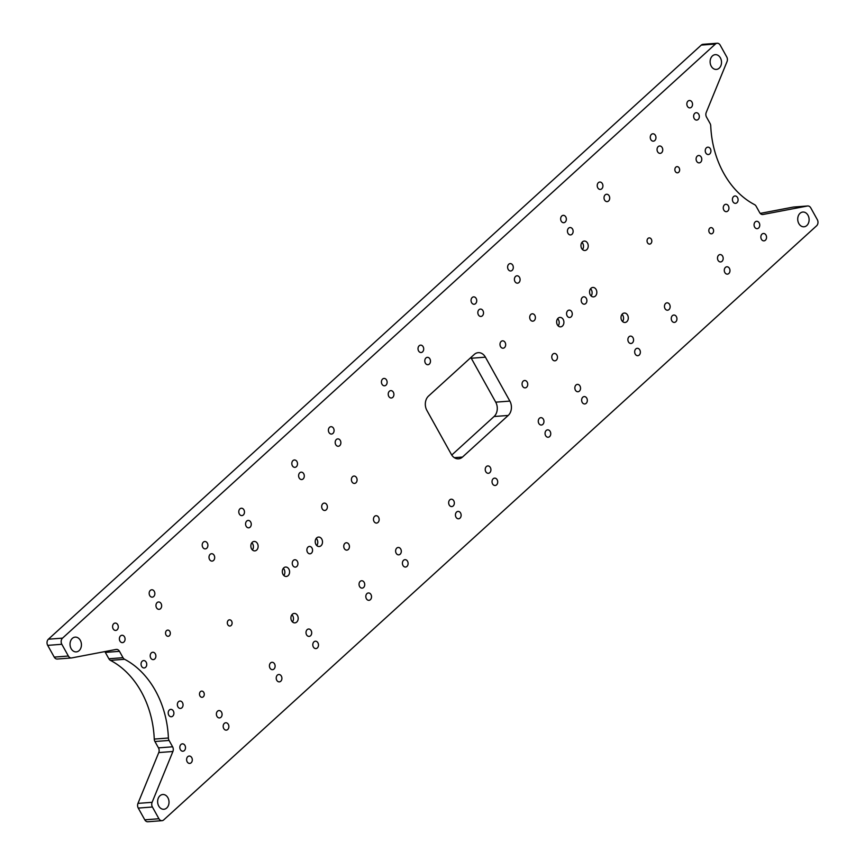 <?xml version="1.0" encoding="UTF-8"?>
<svg xmlns="http://www.w3.org/2000/svg" width="865" height="865" viewBox="0 0 865 865"><rect width="100%" height="100%" fill="white"/><g stroke="black" fill="none" stroke-linecap="round" stroke-linejoin="round"><path stroke-width="1.3" d="M760.227 213.396L793.259 207.081L807.402 206.011A4.433 3.406 -94.3 0 1 807.694 205.967A4.433 3.406 -94.3 0 1 810.775 207.892L817.306 219.634A4.433 3.406 -94.3 0 1 816.603 225.797L163.712 819.912A4.433 3.406 -94.3 0 1 162.014 820.68A4.433 3.406 -94.3 0 1 158.933 818.744L144.79 819.825A4.433 3.406 85.7 0 0 147.872 821.75L162.014 820.68M793.854 207.038A4.433 3.406 85.7 0 0 793.551 207.049A4.433 3.406 85.7 0 0 793.259 207.081M137.968 803.39L158.76 752.572L172.903 751.49L152.11 802.309L137.968 803.39A4.433 3.406 85.7 0 0 138.259 808.083L144.79 819.825M158.468 747.868L154.932 741.521L169.075 740.44L172.611 746.798L158.468 747.868A4.433 3.406 -94.3 0 1 158.76 752.572M154.262 739.088A86.468 66.475 85.7 0 0 141.233 691.654A86.468 66.475 85.7 0 0 110.45 660.373L124.592 659.292A86.468 66.475 -94.3 0 1 155.376 690.584A86.468 66.475 -94.3 0 1 168.405 738.007L154.262 739.088A4.433 3.406 85.7 0 0 154.932 741.521M108.871 658.762L105.335 652.405L119.478 651.334L123.014 657.692L108.871 658.762A4.433 3.406 85.7 0 0 110.45 660.373M104.773 651.605A4.433 3.406 -94.3 0 1 105.335 652.405M54.225 657.108L47.694 645.366L61.826 644.284L68.367 656.027L54.225 657.108A4.433 3.406 85.7 0 0 57.306 659.033A4.433 3.406 85.7 0 0 57.598 658.989M701.288 45.088L715.431 44.018A4.433 3.406 -94.3 0 1 717.128 43.25L702.986 44.32A4.433 3.406 85.7 0 0 701.288 45.088L48.397 639.203A4.433 3.406 85.7 0 0 47.694 645.366M495.721 402.16A10.348 7.958 -94.3 0 1 494.066 416.519L508.209 415.449A10.348 7.958 85.7 0 0 509.863 401.09L495.721 402.16L471.274 358.24L485.416 357.169L509.863 401.09M470.852 357.548A10.348 7.958 -94.3 0 1 471.274 358.24M451.757 455.033L494.066 416.519M312.006 548.042A3.698 2.844 -94.3 0 1 312.33 551.751A3.698 2.844 -94.3 0 1 310.005 553.805A3.698 2.844 -94.3 0 1 306.891 550.335A3.698 2.844 -94.3 0 1 309.443 546.431A3.698 2.844 -94.3 0 1 312.006 548.042M297.376 561.353A3.698 2.844 -94.3 0 1 297.701 565.061A3.698 2.844 -94.3 0 1 295.376 567.116A3.698 2.844 -94.3 0 1 292.262 563.645A3.698 2.844 -94.3 0 1 294.814 559.752A3.698 2.844 -94.3 0 1 297.376 561.353M586.329 298.414A3.698 2.844 -94.3 0 1 586.654 302.123A3.698 2.844 -94.3 0 1 584.329 304.177A3.698 2.844 -94.3 0 1 581.215 300.706A3.698 2.844 -94.3 0 1 583.767 296.803A3.698 2.844 -94.3 0 1 586.329 298.414M571.7 311.724A3.698 2.844 -94.3 0 1 572.024 315.433A3.698 2.844 -94.3 0 1 569.7 317.487A3.698 2.844 -94.3 0 1 566.586 314.017A3.698 2.844 -94.3 0 1 569.138 310.124A3.698 2.844 -94.3 0 1 571.7 311.724M203.805 692.454A3.103 2.39 -94.3 0 1 204.075 695.568A3.103 2.39 -94.3 0 1 202.118 697.298A3.103 2.39 -94.3 0 1 199.966 695.947A3.103 2.39 -94.3 0 1 199.696 692.833A3.103 2.39 -94.3 0 1 201.642 691.103A3.103 2.39 -94.3 0 1 203.805 692.454M169.854 631.45A3.103 2.39 -94.3 0 1 170.113 634.575A3.103 2.39 -94.3 0 1 168.167 636.294A3.103 2.39 -94.3 0 1 166.015 634.953A3.103 2.39 -94.3 0 1 165.745 631.828A3.103 2.39 -94.3 0 1 167.691 630.109A3.103 2.39 -94.3 0 1 169.854 631.45M231.636 621.178A3.103 2.39 -94.3 0 1 231.896 624.292A3.103 2.39 -94.3 0 1 229.949 626.022A3.103 2.39 -94.3 0 1 227.333 623.114A3.103 2.39 -94.3 0 1 229.474 619.837A3.103 2.39 -94.3 0 1 231.636 621.178M326.808 504.706A3.698 2.844 -94.3 0 1 327.121 508.415A3.698 2.844 -94.3 0 1 324.797 510.469A3.698 2.844 -94.3 0 1 321.683 507.009A3.698 2.844 -94.3 0 1 324.245 503.106A3.698 2.844 -94.3 0 1 326.808 504.706M356.521 477.664A3.698 2.844 -94.3 0 1 356.845 481.373A3.698 2.844 -94.3 0 1 354.52 483.427A3.698 2.844 -94.3 0 1 351.406 479.956A3.698 2.844 -94.3 0 1 353.958 476.064A3.698 2.844 -94.3 0 1 356.521 477.664M348.876 544.355A3.698 2.844 -94.3 0 1 349.19 548.064A3.698 2.844 -94.3 0 1 346.876 550.129A3.698 2.844 -94.3 0 1 343.762 546.658A3.698 2.844 -94.3 0 1 346.314 542.755A3.698 2.844 -94.3 0 1 348.876 544.355M378.6 517.313A3.698 2.844 -94.3 0 1 378.913 521.022A3.698 2.844 -94.3 0 1 376.589 523.076A3.698 2.844 -94.3 0 1 373.475 519.616A3.698 2.844 -94.3 0 1 376.026 515.713A3.698 2.844 -94.3 0 1 378.6 517.313M527.185 382.103A3.698 2.844 -94.3 0 1 527.509 385.812A3.698 2.844 -94.3 0 1 525.185 387.866A3.698 2.844 -94.3 0 1 522.071 384.395A3.698 2.844 -94.3 0 1 524.623 380.492A3.698 2.844 -94.3 0 1 527.185 382.103M505.117 342.454A3.698 2.844 -94.3 0 1 505.43 346.162A3.698 2.844 -94.3 0 1 503.116 348.217A3.698 2.844 -94.3 0 1 500.002 344.746A3.698 2.844 -94.3 0 1 502.554 340.842A3.698 2.844 -94.3 0 1 505.117 342.454M534.84 315.401A3.698 2.844 -94.3 0 1 535.154 319.12A3.698 2.844 -94.3 0 1 532.829 321.175A3.698 2.844 -94.3 0 1 529.715 317.704A3.698 2.844 -94.3 0 1 532.267 313.8A3.698 2.844 -94.3 0 1 534.84 315.401M556.909 355.061A3.698 2.844 -94.3 0 1 557.222 358.77A3.698 2.844 -94.3 0 1 554.898 360.824A3.698 2.844 -94.3 0 1 551.784 357.353A3.698 2.844 -94.3 0 1 554.335 353.45A3.698 2.844 -94.3 0 1 556.909 355.061M651.345 239.248A3.103 2.39 -94.3 0 1 651.615 242.362A3.103 2.39 -94.3 0 1 649.658 244.092A3.103 2.39 -94.3 0 1 647.052 241.173A3.103 2.39 -94.3 0 1 649.193 237.897A3.103 2.39 -94.3 0 1 651.345 239.248M713.128 228.976A3.103 2.39 -94.3 0 1 713.398 232.09A3.103 2.39 -94.3 0 1 711.441 233.82A3.103 2.39 -94.3 0 1 709.289 232.469A3.103 2.39 -94.3 0 1 709.019 229.355A3.103 2.39 -94.3 0 1 710.976 227.625A3.103 2.39 -94.3 0 1 713.128 228.976M728.384 205.902A3.698 2.844 -94.3 0 1 728.708 209.611A3.698 2.844 -94.3 0 1 726.384 211.666A3.698 2.844 -94.3 0 1 723.27 208.195A3.698 2.844 -94.3 0 1 725.822 204.291A3.698 2.844 -94.3 0 1 728.384 205.902M679.176 167.972A3.103 2.39 -94.3 0 1 679.447 171.086A3.103 2.39 -94.3 0 1 677.49 172.816A3.103 2.39 -94.3 0 1 675.338 171.475A3.103 2.39 -94.3 0 1 675.068 168.351A3.103 2.39 -94.3 0 1 677.025 166.631A3.103 2.39 -94.3 0 1 679.176 167.972M701.223 157.106A3.698 2.844 -94.3 0 1 701.547 160.814A3.698 2.844 -94.3 0 1 699.223 162.869A3.698 2.844 -94.3 0 1 696.109 159.398A3.698 2.844 -94.3 0 1 698.66 155.495A3.698 2.844 -94.3 0 1 701.223 157.106M485.416 357.169A10.348 7.958 85.7 0 0 478.226 352.671A10.348 7.958 85.7 0 0 474.258 354.445L428.543 396.051A10.348 7.958 85.7 0 0 426.888 410.421L451.335 454.341A10.348 7.958 85.7 0 0 458.526 458.828A10.348 7.958 85.7 0 0 462.494 457.055L454.33 457.671M508.209 415.449L462.494 457.055M717.128 43.25A4.433 3.406 -94.3 0 1 720.21 45.175L726.741 56.917A4.433 3.406 -94.3 0 1 727.033 61.61L706.24 112.428A4.433 3.406 85.7 0 0 706.532 117.132L710.068 123.479A4.433 3.406 -94.3 0 1 710.738 125.912A86.468 66.475 -94.3 0 0 754.55 204.627A4.433 3.406 -94.3 0 1 756.129 206.238L759.665 212.595A4.433 3.406 85.7 0 0 762.746 214.52A4.433 3.406 85.7 0 0 763.038 214.477L762.443 214.52M288.878 569.094A4.736 3.633 -94.3 0 1 289.278 573.841A4.736 3.633 -94.3 0 1 286.304 576.468A4.736 3.633 -94.3 0 1 282.325 572.035A4.736 3.633 -94.3 0 1 285.591 567.04A4.736 3.633 -94.3 0 1 288.878 569.094M321.791 539.133A4.736 3.633 -94.3 0 1 322.202 543.88A4.736 3.633 -94.3 0 1 319.228 546.518A4.736 3.633 -94.3 0 1 315.238 542.074A4.736 3.633 -94.3 0 1 318.515 537.079A4.736 3.633 -94.3 0 1 321.791 539.133M563.202 319.466A4.736 3.633 -94.3 0 1 563.602 324.213A4.736 3.633 -94.3 0 1 560.628 326.84A4.736 3.633 -94.3 0 1 556.649 322.396A4.736 3.633 -94.3 0 1 559.915 317.412A4.736 3.633 -94.3 0 1 563.202 319.466M596.115 289.505A4.736 3.633 -94.3 0 1 596.526 294.251A4.736 3.633 -94.3 0 1 593.552 296.89A4.736 3.633 -94.3 0 1 589.562 292.446A4.736 3.633 -94.3 0 1 592.828 287.45A4.736 3.633 -94.3 0 1 596.115 289.505M297.474 615.48A4.736 3.633 -94.3 0 1 297.884 620.227A4.736 3.633 -94.3 0 1 294.911 622.865A4.736 3.633 -94.3 0 1 290.921 618.421A4.736 3.633 -94.3 0 1 294.197 613.426A4.736 3.633 -94.3 0 1 297.474 615.48M257.413 543.501A4.736 3.633 -94.3 0 1 257.824 548.248A4.736 3.633 -94.3 0 1 254.851 550.886A4.736 3.633 -94.3 0 1 250.861 546.442A4.736 3.633 -94.3 0 1 254.126 541.447A4.736 3.633 -94.3 0 1 257.413 543.501M627.579 315.098A4.736 3.633 -94.3 0 1 627.99 319.845A4.736 3.633 -94.3 0 1 625.017 322.472A4.736 3.633 -94.3 0 1 621.027 318.039A4.736 3.633 -94.3 0 1 624.292 313.043A4.736 3.633 -94.3 0 1 627.579 315.098M587.519 243.119A4.736 3.633 -94.3 0 1 587.919 247.866A4.736 3.633 -94.3 0 1 584.945 250.493A4.736 3.633 -94.3 0 1 580.966 246.049A4.736 3.633 -94.3 0 1 584.232 241.065A4.736 3.633 -94.3 0 1 587.519 243.119M80.304 640.338A7.396 5.687 -94.3 0 1 80.942 647.766A7.396 5.687 -94.3 0 1 76.293 651.886A7.396 5.687 -94.3 0 1 70.054 644.933A7.396 5.687 -94.3 0 1 75.168 637.127A7.396 5.687 -94.3 0 1 80.304 640.338M167.897 797.725A7.396 5.687 -94.3 0 1 168.534 805.153A7.396 5.687 -94.3 0 1 163.885 809.262A7.396 5.687 -94.3 0 1 157.657 802.32A7.396 5.687 -94.3 0 1 162.761 794.513A7.396 5.687 -94.3 0 1 167.897 797.725M807.986 215.255A7.396 5.687 -94.3 0 1 808.624 222.683A7.396 5.687 -94.3 0 1 803.974 226.792A7.396 5.687 -94.3 0 1 797.746 219.851A7.396 5.687 -94.3 0 1 802.85 212.044A7.396 5.687 -94.3 0 1 807.986 215.255M720.394 57.869A7.396 5.687 -94.3 0 1 721.032 65.297A7.396 5.687 -94.3 0 1 716.371 69.416A7.396 5.687 -94.3 0 1 710.143 62.464A7.396 5.687 -94.3 0 1 715.258 54.657A7.396 5.687 -94.3 0 1 720.394 57.869M173.346 710.987A3.698 2.844 -94.3 0 1 173.66 714.695A3.698 2.844 -94.3 0 1 171.335 716.75A3.698 2.844 -94.3 0 1 168.221 713.279A3.698 2.844 -94.3 0 1 170.773 709.376A3.698 2.844 -94.3 0 1 173.346 710.987M146.174 662.179A3.698 2.844 -94.3 0 1 146.499 665.899A3.698 2.844 -94.3 0 1 144.174 667.953A3.698 2.844 -94.3 0 1 141.06 664.482A3.698 2.844 -94.3 0 1 143.612 660.579A3.698 2.844 -94.3 0 1 146.174 662.179M737.531 197.577A3.698 2.844 -94.3 0 1 737.856 201.286A3.698 2.844 -94.3 0 1 735.531 203.351A3.698 2.844 -94.3 0 1 732.417 199.88A3.698 2.844 -94.3 0 1 734.969 195.977A3.698 2.844 -94.3 0 1 737.531 197.577M710.37 148.78A3.698 2.844 -94.3 0 1 710.684 152.489A3.698 2.844 -94.3 0 1 708.37 154.543A3.698 2.844 -94.3 0 1 705.256 151.072A3.698 2.844 -94.3 0 1 707.808 147.18A3.698 2.844 -94.3 0 1 710.37 148.78M182.483 702.661A3.698 2.844 -94.3 0 1 182.807 706.37A3.698 2.844 -94.3 0 1 180.482 708.424A3.698 2.844 -94.3 0 1 177.368 704.964A3.698 2.844 -94.3 0 1 179.92 701.061A3.698 2.844 -94.3 0 1 182.483 702.661M155.322 653.864A3.698 2.844 -94.3 0 1 155.646 657.573A3.698 2.844 -94.3 0 1 153.321 659.627A3.698 2.844 -94.3 0 1 150.207 656.157A3.698 2.844 -94.3 0 1 152.759 652.253A3.698 2.844 -94.3 0 1 155.322 653.864M191.738 757.654A3.698 2.844 -94.3 0 1 192.062 761.362A3.698 2.844 -94.3 0 1 189.738 763.417A3.698 2.844 -94.3 0 1 186.624 759.946A3.698 2.844 -94.3 0 1 189.176 756.042A3.698 2.844 -94.3 0 1 191.738 757.654M228.317 724.373A3.698 2.844 -94.3 0 1 228.63 728.081A3.698 2.844 -94.3 0 1 226.306 730.136A3.698 2.844 -94.3 0 1 223.192 726.665A3.698 2.844 -94.3 0 1 225.754 722.762A3.698 2.844 -94.3 0 1 228.317 724.373M184.948 745.446A3.698 2.844 -94.3 0 1 185.261 749.166A3.698 2.844 -94.3 0 1 182.947 751.22A3.698 2.844 -94.3 0 1 179.833 747.749A3.698 2.844 -94.3 0 1 182.385 743.846A3.698 2.844 -94.3 0 1 184.948 745.446M221.526 712.165A3.698 2.844 -94.3 0 1 221.84 715.874A3.698 2.844 -94.3 0 1 219.515 717.928A3.698 2.844 -94.3 0 1 216.401 714.468A3.698 2.844 -94.3 0 1 218.964 710.565A3.698 2.844 -94.3 0 1 221.526 712.165M281.352 676.106A3.698 2.844 -94.3 0 1 281.666 679.814A3.698 2.844 -94.3 0 1 279.341 681.869A3.698 2.844 -94.3 0 1 276.227 678.398A3.698 2.844 -94.3 0 1 278.789 674.505A3.698 2.844 -94.3 0 1 281.352 676.106M317.931 642.825A3.698 2.844 -94.3 0 1 318.244 646.533A3.698 2.844 -94.3 0 1 315.92 648.588A3.698 2.844 -94.3 0 1 312.806 645.117A3.698 2.844 -94.3 0 1 315.357 641.214A3.698 2.844 -94.3 0 1 317.931 642.825M274.562 663.909A3.698 2.844 -94.3 0 1 274.875 667.618A3.698 2.844 -94.3 0 1 272.551 669.672A3.698 2.844 -94.3 0 1 269.437 666.201A3.698 2.844 -94.3 0 1 271.999 662.298A3.698 2.844 -94.3 0 1 274.562 663.909M311.14 630.617A3.698 2.844 -94.3 0 1 311.454 634.326A3.698 2.844 -94.3 0 1 309.129 636.391A3.698 2.844 -94.3 0 1 306.015 632.921A3.698 2.844 -94.3 0 1 308.567 629.017A3.698 2.844 -94.3 0 1 311.14 630.617M370.966 594.558A3.698 2.844 -94.3 0 1 371.28 598.266A3.698 2.844 -94.3 0 1 368.955 600.321A3.698 2.844 -94.3 0 1 365.841 596.861A3.698 2.844 -94.3 0 1 368.393 592.957A3.698 2.844 -94.3 0 1 370.966 594.558M407.545 561.277A3.698 2.844 -94.3 0 1 407.858 564.986A3.698 2.844 -94.3 0 1 405.534 567.04A3.698 2.844 -94.3 0 1 402.42 563.569A3.698 2.844 -94.3 0 1 404.971 559.666A3.698 2.844 -94.3 0 1 407.545 561.277M364.176 582.361A3.698 2.844 -94.3 0 1 364.489 586.07A3.698 2.844 -94.3 0 1 362.165 588.124A3.698 2.844 -94.3 0 1 359.051 584.654A3.698 2.844 -94.3 0 1 361.602 580.75A3.698 2.844 -94.3 0 1 364.176 582.361M400.755 549.08A3.698 2.844 -94.3 0 1 401.068 552.789A3.698 2.844 -94.3 0 1 398.743 554.843A3.698 2.844 -94.3 0 1 395.629 551.373A3.698 2.844 -94.3 0 1 398.181 547.469A3.698 2.844 -94.3 0 1 400.755 549.08M460.58 513.01A3.698 2.844 -94.3 0 1 460.894 516.719A3.698 2.844 -94.3 0 1 458.569 518.784A3.698 2.844 -94.3 0 1 455.455 515.313A3.698 2.844 -94.3 0 1 458.007 511.41A3.698 2.844 -94.3 0 1 460.58 513.01M497.148 479.729A3.698 2.844 -94.3 0 1 497.472 483.438A3.698 2.844 -94.3 0 1 495.148 485.492A3.698 2.844 -94.3 0 1 492.034 482.021A3.698 2.844 -94.3 0 1 494.585 478.129A3.698 2.844 -94.3 0 1 497.148 479.729M453.79 500.813A3.698 2.844 -94.3 0 1 454.103 504.522A3.698 2.844 -94.3 0 1 451.779 506.576A3.698 2.844 -94.3 0 1 448.665 503.106A3.698 2.844 -94.3 0 1 451.216 499.213A3.698 2.844 -94.3 0 1 453.79 500.813M490.358 467.532A3.698 2.844 -94.3 0 1 490.682 471.241A3.698 2.844 -94.3 0 1 488.357 473.296A3.698 2.844 -94.3 0 1 485.243 469.825A3.698 2.844 -94.3 0 1 487.795 465.921A3.698 2.844 -94.3 0 1 490.358 467.532M550.183 431.473A3.698 2.844 -94.3 0 1 550.508 435.182A3.698 2.844 -94.3 0 1 548.183 437.236A3.698 2.844 -94.3 0 1 545.069 433.765A3.698 2.844 -94.3 0 1 547.621 429.862A3.698 2.844 -94.3 0 1 550.183 431.473M586.762 398.181A3.698 2.844 -94.3 0 1 587.086 401.89A3.698 2.844 -94.3 0 1 584.762 403.955A3.698 2.844 -94.3 0 1 581.648 400.484A3.698 2.844 -94.3 0 1 584.199 396.581A3.698 2.844 -94.3 0 1 586.762 398.181M543.393 419.266A3.698 2.844 -94.3 0 1 543.717 422.974A3.698 2.844 -94.3 0 1 541.393 425.039A3.698 2.844 -94.3 0 1 538.279 421.569A3.698 2.844 -94.3 0 1 540.83 417.665A3.698 2.844 -94.3 0 1 543.393 419.266M579.972 385.985A3.698 2.844 -94.3 0 1 580.296 389.693A3.698 2.844 -94.3 0 1 577.971 391.748A3.698 2.844 -94.3 0 1 574.857 388.277A3.698 2.844 -94.3 0 1 577.409 384.384A3.698 2.844 -94.3 0 1 579.972 385.985M639.797 349.925A3.698 2.844 -94.3 0 1 640.122 353.634A3.698 2.844 -94.3 0 1 637.797 355.688A3.698 2.844 -94.3 0 1 634.683 352.217A3.698 2.844 -94.3 0 1 637.235 348.314A3.698 2.844 -94.3 0 1 639.797 349.925M676.376 316.644A3.698 2.844 -94.3 0 1 676.7 320.353A3.698 2.844 -94.3 0 1 674.376 322.407A3.698 2.844 -94.3 0 1 671.262 318.936A3.698 2.844 -94.3 0 1 673.813 315.033A3.698 2.844 -94.3 0 1 676.376 316.644M633.007 337.728A3.698 2.844 -94.3 0 1 633.331 341.437A3.698 2.844 -94.3 0 1 631.007 343.492A3.698 2.844 -94.3 0 1 627.893 340.021A3.698 2.844 -94.3 0 1 630.444 336.117A3.698 2.844 -94.3 0 1 633.007 337.728M669.586 304.437A3.698 2.844 -94.3 0 1 669.899 308.145A3.698 2.844 -94.3 0 1 667.585 310.211A3.698 2.844 -94.3 0 1 664.471 306.74A3.698 2.844 -94.3 0 1 667.023 302.837A3.698 2.844 -94.3 0 1 669.586 304.437M729.411 268.377A3.698 2.844 -94.3 0 1 729.736 272.086A3.698 2.844 -94.3 0 1 727.411 274.14A3.698 2.844 -94.3 0 1 724.297 270.669A3.698 2.844 -94.3 0 1 726.849 266.777A3.698 2.844 -94.3 0 1 729.411 268.377M765.99 235.096A3.698 2.844 -94.3 0 1 766.304 238.805A3.698 2.844 -94.3 0 1 763.979 240.859A3.698 2.844 -94.3 0 1 760.865 237.388A3.698 2.844 -94.3 0 1 763.427 233.485A3.698 2.844 -94.3 0 1 765.99 235.096M722.621 256.181A3.698 2.844 -94.3 0 1 722.945 259.889A3.698 2.844 -94.3 0 1 720.621 261.944A3.698 2.844 -94.3 0 1 717.507 258.473A3.698 2.844 -94.3 0 1 720.058 254.57A3.698 2.844 -94.3 0 1 722.621 256.181M759.2 222.889A3.698 2.844 -94.3 0 1 759.513 226.598A3.698 2.844 -94.3 0 1 757.189 228.663A3.698 2.844 -94.3 0 1 754.075 225.192A3.698 2.844 -94.3 0 1 756.637 221.289A3.698 2.844 -94.3 0 1 759.2 222.889M117.727 624.671A3.698 2.844 -94.3 0 1 118.04 628.379A3.698 2.844 -94.3 0 1 115.715 630.434A3.698 2.844 -94.3 0 1 112.601 626.963A3.698 2.844 -94.3 0 1 115.153 623.07A3.698 2.844 -94.3 0 1 117.727 624.671M154.294 591.39A3.698 2.844 -94.3 0 1 154.619 595.098A3.698 2.844 -94.3 0 1 152.294 597.153A3.698 2.844 -94.3 0 1 149.18 593.682A3.698 2.844 -94.3 0 1 151.732 589.779A3.698 2.844 -94.3 0 1 154.294 591.39M124.517 636.867A3.698 2.844 -94.3 0 1 124.83 640.576A3.698 2.844 -94.3 0 1 122.506 642.641A3.698 2.844 -94.3 0 1 119.392 639.17A3.698 2.844 -94.3 0 1 121.943 635.267A3.698 2.844 -94.3 0 1 124.517 636.867M161.095 603.586A3.698 2.844 -94.3 0 1 161.409 607.295A3.698 2.844 -94.3 0 1 159.084 609.349A3.698 2.844 -94.3 0 1 155.97 605.878A3.698 2.844 -94.3 0 1 158.522 601.986A3.698 2.844 -94.3 0 1 161.095 603.586M207.34 543.123A3.698 2.844 -94.3 0 1 207.654 546.831A3.698 2.844 -94.3 0 1 205.329 548.886A3.698 2.844 -94.3 0 1 202.215 545.426A3.698 2.844 -94.3 0 1 204.767 541.522A3.698 2.844 -94.3 0 1 207.34 543.123M243.908 509.842A3.698 2.844 -94.3 0 1 244.233 513.55A3.698 2.844 -94.3 0 1 241.908 515.605A3.698 2.844 -94.3 0 1 238.794 512.134A3.698 2.844 -94.3 0 1 241.346 508.231A3.698 2.844 -94.3 0 1 243.908 509.842M214.131 555.33A3.698 2.844 -94.3 0 1 214.444 559.039A3.698 2.844 -94.3 0 1 212.12 561.093A3.698 2.844 -94.3 0 1 209.006 557.622A3.698 2.844 -94.3 0 1 211.557 553.719A3.698 2.844 -94.3 0 1 214.131 555.33M250.699 522.038A3.698 2.844 -94.3 0 1 251.023 525.747A3.698 2.844 -94.3 0 1 248.698 527.812A3.698 2.844 -94.3 0 1 245.584 524.341A3.698 2.844 -94.3 0 1 248.136 520.438A3.698 2.844 -94.3 0 1 250.699 522.038M296.944 461.575A3.698 2.844 -94.3 0 1 297.268 465.284A3.698 2.844 -94.3 0 1 294.943 467.349A3.698 2.844 -94.3 0 1 291.829 463.878A3.698 2.844 -94.3 0 1 294.381 459.975A3.698 2.844 -94.3 0 1 296.944 461.575M333.522 428.294A3.698 2.844 -94.3 0 1 333.847 432.003A3.698 2.844 -94.3 0 1 331.522 434.057A3.698 2.844 -94.3 0 1 328.408 430.586A3.698 2.844 -94.3 0 1 330.96 426.694A3.698 2.844 -94.3 0 1 333.522 428.294M303.734 473.782A3.698 2.844 -94.3 0 1 304.058 477.491A3.698 2.844 -94.3 0 1 301.734 479.545A3.698 2.844 -94.3 0 1 298.62 476.074A3.698 2.844 -94.3 0 1 301.171 472.171A3.698 2.844 -94.3 0 1 303.734 473.782M340.313 440.49A3.698 2.844 -94.3 0 1 340.637 444.199A3.698 2.844 -94.3 0 1 338.312 446.264A3.698 2.844 -94.3 0 1 335.198 442.793A3.698 2.844 -94.3 0 1 337.75 438.89A3.698 2.844 -94.3 0 1 340.313 440.49M386.558 380.038A3.698 2.844 -94.3 0 1 386.882 383.746A3.698 2.844 -94.3 0 1 384.557 385.801A3.698 2.844 -94.3 0 1 381.443 382.33A3.698 2.844 -94.3 0 1 383.995 378.427A3.698 2.844 -94.3 0 1 386.558 380.038M423.136 346.746A3.698 2.844 -94.3 0 1 423.45 350.455A3.698 2.844 -94.3 0 1 421.125 352.52A3.698 2.844 -94.3 0 1 418.022 349.049A3.698 2.844 -94.3 0 1 420.574 345.146A3.698 2.844 -94.3 0 1 423.136 346.746M393.348 392.234A3.698 2.844 -94.3 0 1 393.672 395.943A3.698 2.844 -94.3 0 1 391.348 397.997A3.698 2.844 -94.3 0 1 388.234 394.526A3.698 2.844 -94.3 0 1 390.785 390.623A3.698 2.844 -94.3 0 1 393.348 392.234M429.927 358.953A3.698 2.844 -94.3 0 1 430.24 362.662A3.698 2.844 -94.3 0 1 427.926 364.716A3.698 2.844 -94.3 0 1 424.812 361.246A3.698 2.844 -94.3 0 1 427.364 357.342A3.698 2.844 -94.3 0 1 429.927 358.953M476.172 298.49A3.698 2.844 -94.3 0 1 476.485 302.199A3.698 2.844 -94.3 0 1 474.171 304.253A3.698 2.844 -94.3 0 1 471.057 300.782A3.698 2.844 -94.3 0 1 473.609 296.879A3.698 2.844 -94.3 0 1 476.172 298.49M512.75 265.209A3.698 2.844 -94.3 0 1 513.064 268.918A3.698 2.844 -94.3 0 1 510.739 270.972A3.698 2.844 -94.3 0 1 507.625 267.501A3.698 2.844 -94.3 0 1 510.188 263.598A3.698 2.844 -94.3 0 1 512.75 265.209M482.962 310.686A3.698 2.844 -94.3 0 1 483.276 314.395A3.698 2.844 -94.3 0 1 480.962 316.449A3.698 2.844 -94.3 0 1 477.848 312.979A3.698 2.844 -94.3 0 1 480.399 309.086A3.698 2.844 -94.3 0 1 482.962 310.686M519.541 277.406A3.698 2.844 -94.3 0 1 519.854 281.114A3.698 2.844 -94.3 0 1 517.529 283.169A3.698 2.844 -94.3 0 1 514.416 279.698A3.698 2.844 -94.3 0 1 516.978 275.794A3.698 2.844 -94.3 0 1 519.541 277.406M565.786 216.942A3.698 2.844 -94.3 0 1 566.099 220.651A3.698 2.844 -94.3 0 1 563.775 222.705A3.698 2.844 -94.3 0 1 560.661 219.234A3.698 2.844 -94.3 0 1 563.223 215.342A3.698 2.844 -94.3 0 1 565.786 216.942M602.364 183.661A3.698 2.844 -94.3 0 1 602.678 187.37A3.698 2.844 -94.3 0 1 600.353 189.424A3.698 2.844 -94.3 0 1 597.239 185.953A3.698 2.844 -94.3 0 1 599.791 182.05A3.698 2.844 -94.3 0 1 602.364 183.661M572.576 229.138A3.698 2.844 -94.3 0 1 572.89 232.847A3.698 2.844 -94.3 0 1 570.565 234.912A3.698 2.844 -94.3 0 1 567.451 231.442A3.698 2.844 -94.3 0 1 570.013 227.538A3.698 2.844 -94.3 0 1 572.576 229.138M609.155 195.858A3.698 2.844 -94.3 0 1 609.468 199.566A3.698 2.844 -94.3 0 1 607.144 201.621A3.698 2.844 -94.3 0 1 604.029 198.15A3.698 2.844 -94.3 0 1 606.581 194.257A3.698 2.844 -94.3 0 1 609.155 195.858M655.4 135.394A3.698 2.844 -94.3 0 1 655.713 139.103A3.698 2.844 -94.3 0 1 653.389 141.168A3.698 2.844 -94.3 0 1 650.275 137.697A3.698 2.844 -94.3 0 1 652.826 133.794A3.698 2.844 -94.3 0 1 655.4 135.394M691.978 102.113A3.698 2.844 -94.3 0 1 692.292 105.822A3.698 2.844 -94.3 0 1 689.967 107.876A3.698 2.844 -94.3 0 1 686.853 104.406A3.698 2.844 -94.3 0 1 689.405 100.502A3.698 2.844 -94.3 0 1 691.978 102.113M662.19 147.601A3.698 2.844 -94.3 0 1 662.504 151.31A3.698 2.844 -94.3 0 1 660.179 153.365A3.698 2.844 -94.3 0 1 657.065 149.894A3.698 2.844 -94.3 0 1 659.617 145.99A3.698 2.844 -94.3 0 1 662.19 147.601M698.769 114.31A3.698 2.844 -94.3 0 1 699.082 118.018A3.698 2.844 -94.3 0 1 696.758 120.084A3.698 2.844 -94.3 0 1 693.644 116.613A3.698 2.844 -94.3 0 1 696.195 112.71A3.698 2.844 -94.3 0 1 698.769 114.31M715.431 44.018L62.54 638.132L48.397 639.203M61.826 644.284A4.433 3.406 -94.3 0 1 62.54 638.132M119.478 651.334A4.433 3.406 85.7 0 0 116.397 649.41A4.433 3.406 85.7 0 0 116.105 649.442L71.741 657.919A4.433 3.406 -94.3 0 1 71.449 657.951A4.433 3.406 -94.3 0 1 68.367 656.027M124.592 659.292A4.433 3.406 -94.3 0 1 123.014 657.692M169.075 740.44A4.433 3.406 -94.3 0 1 168.405 738.007M172.903 751.49A4.433 3.406 85.7 0 0 172.611 746.798M138.259 808.083L152.402 807.002A4.433 3.406 -94.3 0 1 152.11 802.309M152.402 807.002L158.933 818.744M807.402 206.011L763.038 214.477M283.32 568.348A4.736 3.633 -94.3 0 1 284.163 569.451A4.736 3.633 -94.3 0 1 283.861 575.517M316.244 538.398A4.736 3.633 -94.3 0 1 317.077 539.49A4.736 3.633 -94.3 0 1 316.785 545.566M557.644 318.72A4.736 3.633 -94.3 0 1 558.487 319.823A4.736 3.633 -94.3 0 1 558.185 325.889M590.557 288.759A4.736 3.633 -94.3 0 1 591.401 289.861A4.736 3.633 -94.3 0 1 591.109 295.938M291.927 614.745A4.736 3.633 -94.3 0 1 292.759 615.837A4.736 3.633 -94.3 0 1 292.467 621.913M251.856 542.755A4.736 3.633 -94.3 0 1 252.699 543.858A4.736 3.633 -94.3 0 1 252.407 549.935M622.021 314.352A4.736 3.633 -94.3 0 1 622.865 315.455A4.736 3.633 -94.3 0 1 622.573 321.521M581.961 242.373A4.736 3.633 -94.3 0 1 582.805 243.476A4.736 3.633 -94.3 0 1 582.502 249.542M57.306 659.033L71.449 657.951M793.551 207.049L807.694 205.967"/></g></svg>
